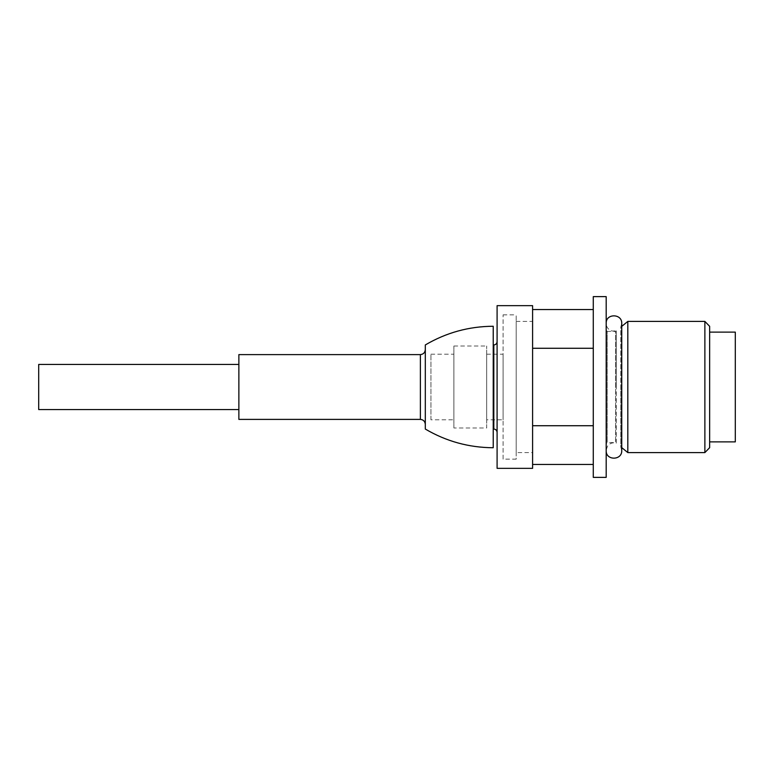 <?xml version="1.0" encoding="UTF-8"?>
<svg xmlns="http://www.w3.org/2000/svg" width="774" height="774" viewBox="0 0 774 774"><rect width="100%" height="100%" fill="white"/><g stroke="black" fill="none" stroke-linecap="round" stroke-linejoin="round"><path stroke-width="0.58" stroke-dasharray="3.87 2.9" d="M621.745 450.584L620.796 446.85L620.796 387L620.796 446.85L621.745 447.624L621.745 326.376L620.796 327.15L620.796 387L620.796 327.15L621.745 323.416M606.187 387L606.187 451.145L606.187 387M627.811 321.413L627.811 452.587M709.652 332.123L709.652 441.877M704.872 452.587L704.872 321.413M593.281 296.626L593.281 477.374M606.187 296.626L606.187 477.374M735.3 332.123L735.3 441.877M516.2 452.587L516.2 321.413L516.2 452.587L532.599 452.587L532.599 321.413L532.599 452.587M516.2 321.413L532.599 321.413M503.081 459.146L503.081 314.854L503.081 459.146L516.2 459.146L516.2 314.854L516.2 459.146M503.081 314.854L516.2 314.854M486.682 419.798L486.682 354.202L486.682 419.798L503.081 419.798L503.081 354.202L503.081 419.798M486.682 354.202L503.081 354.202M453.893 427.993L453.893 346.007L453.893 427.993L486.682 427.993L486.682 346.007L486.682 427.993M453.893 346.007L486.682 346.007M430.934 419.798L430.934 354.202L430.934 419.798L453.893 419.798L453.893 354.202L453.893 419.798M430.934 354.202L453.893 354.202M532.599 425.729L532.599 309.542L532.599 464.458L532.599 425.729L593.281 425.729L593.281 464.458L593.281 348.271L593.281 425.729M593.281 348.271L593.281 309.542L593.281 348.271L532.599 348.271M606.187 443.608L606.187 330.392L606.187 443.608L607.222 442.583L615.601 442.583L616.278 443.144L616.278 387L616.278 443.144C612.679 442.244 609.748 443.27 607.503 446.221L606.187 450.013M606.187 330.392L607.222 331.417L607.222 442.583L607.222 331.417L615.601 331.417L615.601 442.583L615.601 331.417L616.278 330.856L616.278 387L616.278 330.856L612.389 331.049L610.541 330.421C607.948 329.047 606.497 326.899 606.187 323.987M38.7 364.438L38.7 409.562M238.866 364.438L238.866 409.562L238.866 364.438M425.303 344.952L425.303 429.048M493.232 326.26L493.232 447.74M497.092 305.662L497.092 468.338M532.599 305.662L532.599 468.338M493.232 344.952L493.232 429.048L493.232 344.952M497.092 387L497.092 341.673L497.092 387M238.866 354.608L238.866 419.392M493.812 429.048L493.812 344.952M420.379 419.392L420.379 354.608"/><path stroke-width="1.16" d="M627.811 452.587L627.811 321.413L621.745 326.376L621.745 323.416L621.745 450.584L621.745 447.624L627.811 452.587L704.872 452.587L709.652 447.672L709.652 326.328L704.872 321.413L704.872 452.587M627.811 321.413L704.872 321.413M593.281 477.374L606.187 477.374L606.187 296.626L593.281 296.626L593.281 477.374M709.652 441.877L735.3 441.877L735.3 332.123L709.652 332.123M593.281 425.729L532.599 425.729M593.281 464.458L532.599 464.458M593.281 309.542L532.599 309.542M593.281 348.271L532.599 348.271M238.866 364.438L38.7 364.438L38.7 409.562L238.866 409.562M425.303 429.048L425.303 344.952C446.269 332.627 468.909 326.396 493.232 326.26L493.232 447.74C468.909 447.604 446.269 441.373 425.303 429.048M497.092 468.338L532.599 468.338L532.599 305.662L497.092 305.662L497.092 468.338M493.232 429.048L493.812 429.048C495.786 429.251 496.879 430.344 497.092 432.327M493.232 344.952L493.812 344.952L493.812 429.048M420.379 419.392L420.379 354.608L238.866 354.608L238.866 419.392L420.379 419.392C423.349 419.702 424.984 421.346 425.303 424.316M606.187 451.145C606.265 460.685 622.122 460.443 621.745 450.584M606.187 322.855C606.265 313.315 622.122 313.557 621.745 323.416M493.812 344.952C495.786 344.749 496.879 343.656 497.092 341.673M420.379 354.608C423.349 354.298 424.984 352.654 425.303 349.684"/></g></svg>
